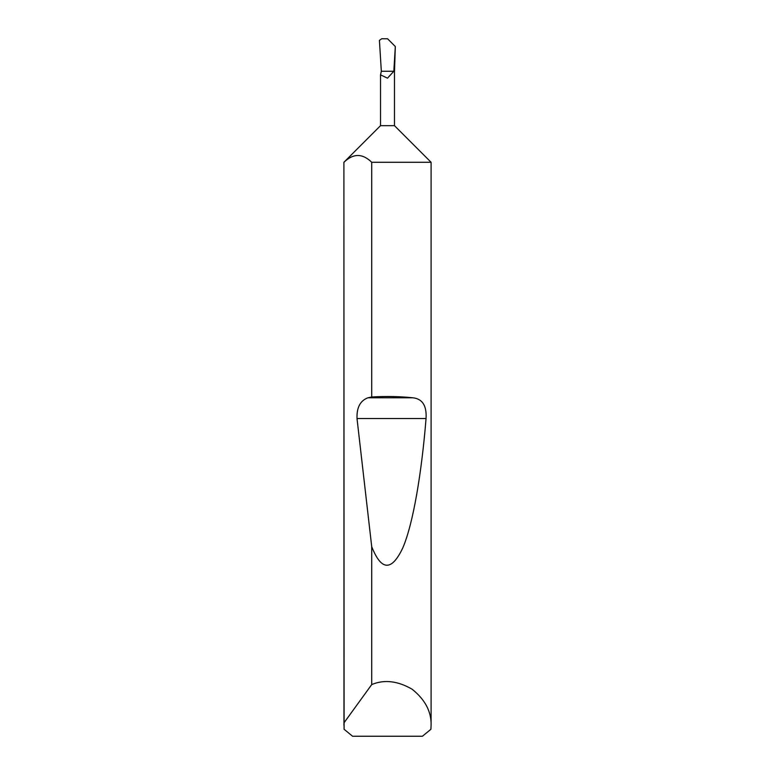 <?xml version="1.0" encoding="UTF-8"?>
<svg xmlns="http://www.w3.org/2000/svg" width="775" height="775" viewBox="0 0 775 775"><rect width="100%" height="100%" fill="white"/><g stroke="black" fill="none" stroke-linecap="round" stroke-linejoin="round"><path stroke-width="1.16" d="M343.906 725.206L343.964 722.881L371.719 684.567C384.235 679.326 397.711 680.886 412.126 689.227C425.126 699.641 431.442 711.634 431.094 725.206L430.91 729.275L422.414 736.25L352.586 736.25L344.09 729.275L343.906 162.285L380.525 125.666L394.475 125.666L394.475 71.261M387.607 38.789L395.318 46.529L387.607 38.789L381.717 38.75L379.421 40.377L381.329 71.261L380.525 74.836L387.5 78.168L393.826 71.261L395.318 46.529L394.504 71.261L392.305 71.261M371.719 396.974C386.328 396.151 400.055 396.432 412.92 397.798C422.452 398.854 426.831 405.771 426.056 418.548C421.658 472.643 413.23 523.813 402.758 547.954C391.666 571.408 381.329 570.981 371.719 546.685L357.013 418.548C356.607 407.563 360.239 400.646 367.941 397.798L371.719 396.974L371.719 162.285L431.094 162.285L431.094 725.206M371.719 684.567L371.719 546.685M381.348 71.261L393.826 71.261M343.964 722.881L343.906 162.285M371.719 162.285C362.477 153.247 353.226 153.247 343.964 162.285M367.941 397.798L412.92 397.798M357.013 418.548L426.056 418.548M394.475 125.666L431.094 162.285M380.525 125.666L380.525 74.836"/></g></svg>
